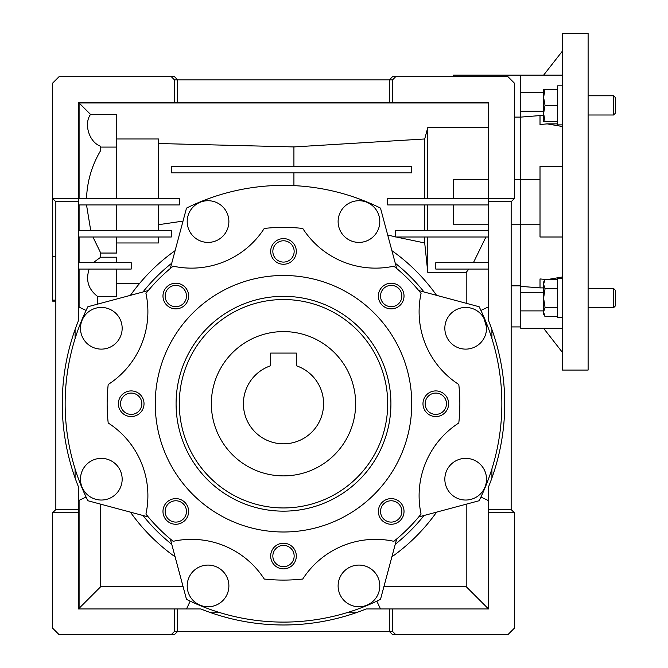 <?xml version="1.0" encoding="UTF-8"?>
<svg xmlns="http://www.w3.org/2000/svg" width="668" height="668" viewBox="0 0 668 668"><rect width="100%" height="100%" fill="white"/><g stroke="black" fill="none" stroke-linecap="round" stroke-linejoin="round"><path stroke-width="1" d="M211.355 403.739A72.144 72.144 0 0 1 283.499 331.595A72.144 72.144 0 0 1 355.643 403.739A72.144 72.144 0 0 1 283.499 475.883A72.144 72.144 0 0 1 211.355 403.739M283.499 353.08L270.674 353.08L270.674 365.763A40.08 40.08 0 0 0 283.499 443.819A40.08 40.08 0 0 0 296.325 365.763L296.325 353.08L271.2 353.08M296.325 360.361L296.325 353.08M270.674 353.08L270.674 360.361M543.602 310.896L520.773 310.896L520.773 75.158L453.438 75.158L453.438 76.686M543.602 111.164L520.773 111.164L520.773 117.1L514.36 117.1M562.456 126.519L547.184 123.881L540.011 124.532L540.011 115.581L520.773 117.1L520.773 224.181L511.154 224.181M540.011 179.291L514.36 179.291M55.845 301.134L52.638 301.134L52.638 256.387L55.845 256.387M52.638 300.132L55.845 300.132M488.709 179.291L453.438 179.291L453.438 198.53M389.31 608.949L366.181 608.949A221.242 221.242 0 0 1 200.817 608.949L177.688 608.949L177.688 631.394L174.482 634.6L171.275 634.6L174.482 631.394L392.517 631.394L395.723 634.6L392.517 634.6L389.31 631.394L389.31 608.949L488.709 608.949L488.709 486.421A221.242 221.242 0 0 0 488.709 321.058L488.709 198.53L387.707 198.53L387.707 204.942L488.709 204.942M358.958 242.4A20.842 20.842 0 0 1 338.117 221.559A20.842 20.842 0 0 1 358.958 200.717A20.842 20.842 0 0 1 379.8 221.559A20.842 20.842 0 0 1 358.958 242.4M208.04 242.4A20.842 20.842 0 0 1 187.199 221.559A20.842 20.842 0 0 1 208.04 200.717A20.842 20.842 0 0 1 228.882 221.559A20.842 20.842 0 0 1 208.04 242.4M170.323 268.494L186.506 208.107A218.352 218.352 0 0 1 380.493 208.107L396.675 268.494M465.68 500.04A20.842 20.842 0 0 1 444.838 479.198A20.842 20.842 0 0 1 465.68 458.357A20.842 20.842 0 0 1 486.521 479.198A20.842 20.842 0 0 1 465.68 500.04M465.68 349.122A20.842 20.842 0 0 1 444.838 328.28A20.842 20.842 0 0 1 465.68 307.439A20.842 20.842 0 0 1 486.521 328.28A20.842 20.842 0 0 1 465.68 349.122M208.04 606.761A20.842 20.842 0 0 1 187.199 585.919A20.842 20.842 0 0 1 208.04 565.078A20.842 20.842 0 0 1 228.882 585.919A20.842 20.842 0 0 1 208.04 606.761M358.958 606.761A20.842 20.842 0 0 1 338.117 585.919A20.842 20.842 0 0 1 358.958 565.078A20.842 20.842 0 0 1 379.8 585.919A20.842 20.842 0 0 1 358.958 606.761M101.319 500.04A20.842 20.842 0 0 1 80.477 479.198A20.842 20.842 0 0 1 101.319 458.357A20.842 20.842 0 0 1 122.16 479.198A20.842 20.842 0 0 1 101.319 500.04M101.319 349.122A20.842 20.842 0 0 1 80.477 328.28A20.842 20.842 0 0 1 101.319 307.439A20.842 20.842 0 0 1 122.16 328.28A20.842 20.842 0 0 1 101.319 349.122M131.195 414.394A10.655 10.655 0 0 0 141.85 403.739A10.655 10.655 0 0 0 131.195 393.085A10.655 10.655 0 0 0 120.541 403.739A10.655 10.655 0 0 0 131.195 414.394M175.801 522.092A10.655 10.655 0 0 0 186.464 511.438A10.655 10.655 0 0 0 175.801 500.775A10.655 10.655 0 0 0 165.146 511.438A10.655 10.655 0 0 0 175.801 522.092M283.499 566.698A10.655 10.655 0 0 0 294.154 556.043A10.655 10.655 0 0 0 283.499 545.389A10.655 10.655 0 0 0 272.845 556.043A10.655 10.655 0 0 0 283.499 566.698M391.197 522.092A10.655 10.655 0 0 0 401.852 511.438A10.655 10.655 0 0 0 391.197 500.775A10.655 10.655 0 0 0 380.535 511.438A10.655 10.655 0 0 0 391.197 522.092M435.803 414.394A10.655 10.655 0 0 0 446.458 403.739A10.655 10.655 0 0 0 435.803 393.085A10.655 10.655 0 0 0 425.149 403.739A10.655 10.655 0 0 0 435.803 414.394M391.197 306.704A10.655 10.655 0 0 0 401.852 296.041A10.655 10.655 0 0 0 391.197 285.386A10.655 10.655 0 0 0 380.535 296.041A10.655 10.655 0 0 0 391.197 306.704M283.499 262.09A10.655 10.655 0 0 0 294.154 251.435A10.655 10.655 0 0 0 283.499 240.781A10.655 10.655 0 0 0 272.845 251.435A10.655 10.655 0 0 0 283.499 262.09M175.801 306.704A10.655 10.655 0 0 0 186.464 296.041A10.655 10.655 0 0 0 175.801 285.386A10.655 10.655 0 0 0 165.146 296.041A10.655 10.655 0 0 0 175.801 306.704M173.154 266.173A86.573 86.573 0 0 0 264.252 228.439A176.352 176.352 0 0 1 302.746 228.439A86.573 86.573 0 0 0 393.844 266.173A176.352 176.352 0 0 1 421.065 293.394A86.573 86.573 0 0 0 458.799 384.492A176.352 176.352 0 0 1 458.799 422.986A86.573 86.573 0 0 0 421.065 514.084A176.352 176.352 0 0 1 393.844 541.305A86.573 86.573 0 0 0 302.746 579.039A176.352 176.352 0 0 1 264.252 579.039A86.573 86.573 0 0 0 173.154 541.305A176.352 176.352 0 0 1 145.933 514.084A86.573 86.573 0 0 0 108.199 422.986A176.352 176.352 0 0 1 108.199 384.492A86.573 86.573 0 0 0 145.933 293.394A176.352 176.352 0 0 1 173.154 266.173M131.195 416.565A12.826 12.826 0 0 0 144.021 403.739A12.826 12.826 0 0 0 131.195 390.914A12.826 12.826 0 0 0 118.37 403.739A12.826 12.826 0 0 0 131.195 416.565M175.801 524.263A12.826 12.826 0 0 0 188.626 511.438A12.826 12.826 0 0 0 175.801 498.612A12.826 12.826 0 0 0 162.975 511.438A12.826 12.826 0 0 0 175.801 524.263M283.499 568.869A12.826 12.826 0 0 0 296.325 556.043A12.826 12.826 0 0 0 283.499 543.218A12.826 12.826 0 0 0 270.674 556.043A12.826 12.826 0 0 0 283.499 568.869M391.197 524.263A12.826 12.826 0 0 0 404.023 511.438A12.826 12.826 0 0 0 391.197 498.612A12.826 12.826 0 0 0 378.372 511.438A12.826 12.826 0 0 0 391.197 524.263M435.803 416.565A12.826 12.826 0 0 0 448.629 403.739A12.826 12.826 0 0 0 435.803 390.914A12.826 12.826 0 0 0 422.978 403.739A12.826 12.826 0 0 0 435.803 416.565M391.197 308.866A12.826 12.826 0 0 0 404.023 296.041A12.826 12.826 0 0 0 391.197 283.215A12.826 12.826 0 0 0 378.372 296.041A12.826 12.826 0 0 0 391.197 308.866M283.499 264.261A12.826 12.826 0 0 0 296.325 251.435A12.826 12.826 0 0 0 283.499 238.61A12.826 12.826 0 0 0 270.674 251.435A12.826 12.826 0 0 0 283.499 264.261M175.801 308.866A12.826 12.826 0 0 0 188.626 296.041A12.826 12.826 0 0 0 175.801 283.215A12.826 12.826 0 0 0 162.975 296.041A12.826 12.826 0 0 0 175.801 308.866M283.499 531.995A128.256 128.256 0 0 1 155.243 403.739A128.256 128.256 0 0 1 283.499 275.483A128.256 128.256 0 0 1 411.755 403.739A128.256 128.256 0 0 1 283.499 531.995M283.499 296.325A107.414 107.414 0 0 1 390.914 403.739A107.414 107.414 0 0 1 283.499 511.154A107.414 107.414 0 0 1 176.085 403.739A107.414 107.414 0 0 1 283.499 296.325M283.499 507.947A104.208 104.208 0 0 0 387.707 403.739A104.208 104.208 0 0 0 283.499 299.531A104.208 104.208 0 0 0 179.291 403.739A104.208 104.208 0 0 0 283.499 507.947M483.824 318.018L486.479 326.919M511.154 285.854L520.773 285.854L520.773 224.181L540.011 224.181M395.723 76.686L507.947 76.686L514.36 83.099L514.36 198.53L488.709 198.53L488.709 102.338L389.31 102.338L389.31 79.893L392.517 76.686L395.723 76.686L392.517 79.893L174.482 79.893L171.275 76.686L174.482 76.686L177.688 79.893L177.688 102.338L78.29 102.338L78.29 321.058A221.242 221.242 0 0 0 78.29 486.421L78.29 608.949L174.482 608.949L174.482 631.394M514.36 198.53L511.154 201.736L511.154 509.55L514.36 512.757L514.36 628.187L507.947 634.6L395.723 634.6M86.514 198.53C87.157 181.278 91.892 165.246 100.734 150.425L100.734 146.267C89.387 142.576 83.45 124.023 90.547 114.428L116.766 114.428L116.766 147.085L100.734 147.085M78.29 509.55L55.845 509.55L52.638 512.757L78.29 512.757M116.766 230.594L116.766 204.942M171.275 166.466L171.275 172.878L411.755 172.878L411.755 166.466L171.275 166.466M52.638 256.387L52.638 83.099L59.051 76.686L171.275 76.686M55.845 509.55L55.845 201.736L52.638 198.53L179.291 198.53L179.291 204.942L78.29 204.942M488.709 269.07L435.803 269.07L435.803 262.658L488.709 262.658M488.709 237.006L395.723 237.006L395.723 230.594L488.709 230.594M453.438 204.942L453.438 224.181L488.709 224.181M424.706 230.594L424.706 204.942M427.787 204.942L427.787 230.594M116.766 198.53L116.766 147.085M424.706 198.53L424.706 138.977L427.787 127.621L427.787 198.53M392.517 102.338L392.517 79.893M488.709 201.736L511.154 201.736M488.709 512.757L514.36 512.757M511.154 509.55L488.709 509.55M392.517 631.394L392.517 608.949M158.45 198.53L158.45 138.977L116.766 138.977M488.709 102.981L79.091 102.981L79.091 198.53M79.091 102.981L90.547 114.428M389.31 102.338L177.688 102.338M174.482 79.893L174.482 102.338M171.275 634.6L59.051 634.6L52.638 628.187L52.638 512.757M177.688 608.949L174.482 608.949M55.845 201.736L78.29 201.736M116.766 262.658L116.766 257.205L100.734 257.205L93.244 262.658M79.091 237.006L79.091 262.658M100.734 257.205L100.734 253.047L116.766 253.047L116.766 237.006M92.935 237.006L100.734 253.047M79.091 204.942L79.091 230.594M86.514 204.942L90.748 230.594M158.45 230.594L158.45 204.942M396.258 237.006L424.706 242.968L427.787 272.377L466.214 272.377L468.852 269.07M424.706 237.006L424.706 242.968M427.787 237.006L427.787 272.377M473.42 262.658L485.928 237.006M293.92 166.466L293.92 146.927L424.706 138.977M293.92 185.629L293.92 172.878M387.707 235.044L395.723 236.889M487.874 230.594L488.709 227.312M427.787 127.621L488.709 127.621M293.92 146.927L158.45 143.52M466.214 272.377L466.214 303.289M466.214 504.19L466.214 586.663L488.5 608.949M466.214 586.663L383.9 586.663M183.099 586.663L100.734 586.663L100.734 504.181M79.091 500.357L79.091 608.306L100.734 586.663M79.091 608.306L78.29 608.306M79.091 269.07L79.091 307.121M78.29 269.07L131.195 269.07L131.195 262.658L78.29 262.658M78.29 237.006L171.275 237.006L171.275 230.594L78.29 230.594M116.766 242.968L158.45 242.968L158.45 237.006M97.687 304.115L97.687 296.517L116.766 296.517L116.766 269.07M97.687 296.517C88.351 289.378 85.521 280.234 89.186 269.07M116.766 283.391L139.629 283.391M158.45 224.715L183.024 221.1M488.709 500.733L480.918 497.05M491.915 468.869L491.915 477.971M491.915 329.508L491.915 338.609M480.918 310.428L488.709 306.746M186.506 608.949L190.188 601.158M218.369 612.155L209.268 612.155M357.731 612.155L348.629 612.155M376.81 601.158L380.493 608.949M78.29 306.746L86.08 310.428M75.083 338.609L75.083 329.508M75.083 477.971L75.083 468.869M86.08 497.05L78.29 500.733M436.58 295.348A187.574 187.574 0 0 0 391.891 250.659M391.891 556.82A187.574 187.574 0 0 0 436.58 512.131M130.419 512.131A187.574 187.574 0 0 0 175.108 556.82M175.108 250.659A187.574 187.574 0 0 0 130.419 295.348M142.96 291.983A179.558 179.558 0 0 1 171.743 263.2M395.256 263.2A179.558 179.558 0 0 1 424.038 291.983M418.744 290.563L479.131 306.746A218.352 218.352 0 0 1 479.131 500.733L418.744 516.915M424.038 515.496A179.558 179.558 0 0 1 395.256 544.278M396.675 538.984L380.493 599.371A218.352 218.352 0 0 1 186.506 599.371L170.323 538.984M171.743 544.278A179.558 179.558 0 0 1 142.96 515.496M148.254 516.915L87.867 500.733A218.352 218.352 0 0 1 87.867 306.746L148.254 290.563M588.107 201.736L588.107 33.4L562.456 33.4L562.456 370.072L588.107 370.072L588.107 201.736M562.456 166.466L540.011 166.466L540.011 237.006L562.456 237.006M520.773 310.896L520.773 328.314L543.61 328.314L562.456 352.437M562.456 75.158L520.773 75.158L520.773 92.576L543.602 92.576M562.456 51.035L543.61 75.158M520.773 292.308L543.602 292.308M520.773 286.372L540.011 287.891L540.011 278.94L547.184 279.591L562.456 276.953M543.602 287.891L540.011 287.891M543.602 115.581L540.011 115.581M557.646 123.881L547.184 123.881M562.456 317.651L557.646 317.651L557.646 278.539L562.456 278.539M562.456 124.874L557.646 124.874L557.646 85.821L562.456 85.821M613.583 288.476L613.583 307.714L615.362 305.936L615.362 290.254L613.583 288.476L588.107 288.476M543.602 311.981L543.602 314.127L545.038 316.607L543.602 311.981L545.038 307.347L543.602 298.095L545.038 288.835L543.602 284.209L545.038 279.583L543.602 284.209L543.602 311.981L545.038 316.607L557.646 316.607M557.646 307.347L545.038 307.347M557.646 279.583L545.038 279.583L543.602 282.063L543.602 284.209M557.646 288.835L545.038 288.835M615.362 113.218L613.583 114.996L615.362 113.218L615.362 97.536L613.583 95.758L588.107 95.758M613.583 114.996L588.107 114.996L613.583 114.996L613.583 95.758M545.038 105.377L543.602 97.361L545.038 89.345L543.602 89.345L543.602 113.393L545.038 105.377L557.646 105.377M557.646 89.345L545.038 89.345M545.038 121.409L543.602 113.393L543.602 121.409L557.646 121.409M520.773 326.919L511.154 326.919M562.456 328.314L520.773 328.314M613.583 307.714L588.107 307.714"/></g></svg>

